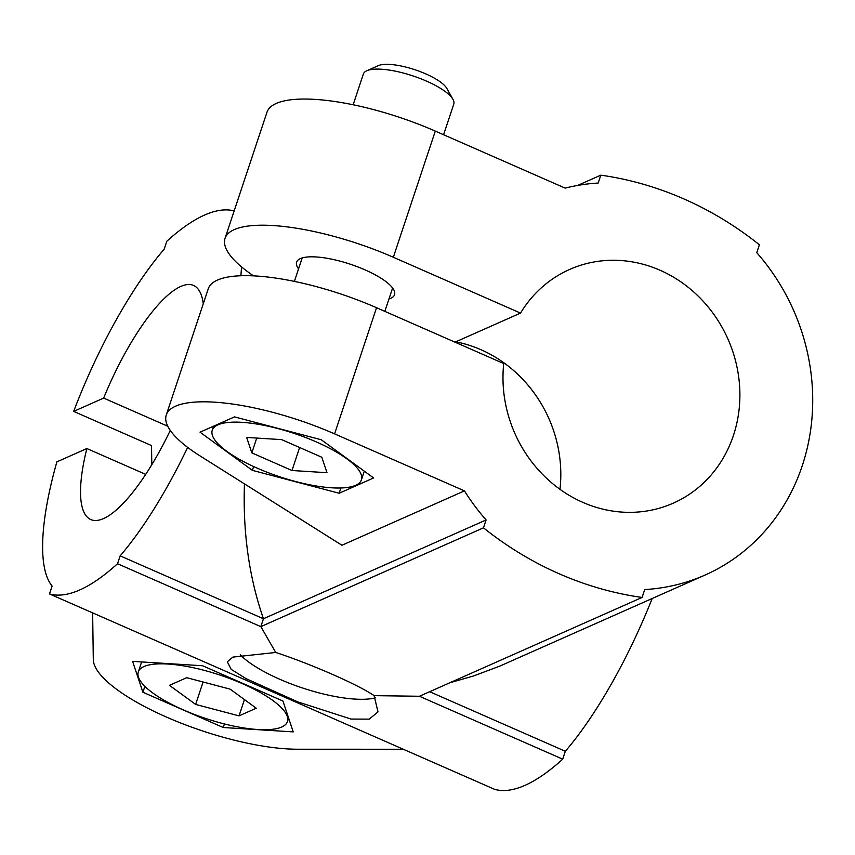 <?xml version="1.0" encoding="UTF-8"?>
<svg xmlns="http://www.w3.org/2000/svg" width="855" height="855" viewBox="0 0 855 855"><rect width="100%" height="100%" fill="white"/><g stroke="black" fill="none" stroke-linecap="round" stroke-linejoin="round"><path stroke-width="1.28" d="M142.913 692.251L223.23 727.509L293.233 731.891L282.93 701.014L202.603 665.756L132.6 661.375L142.913 692.251L144.88 686.341M223.23 727.509L224.416 723.939M151.795 464.725L151.527 445.573L73.669 411.394L103.658 398.088L167.762 426.228M145.703 474.375L86.868 448.544A127.833 37.193 -66.3 0 0 90.78 519.551A127.833 37.193 -66.3 0 0 170.273 430.418M203.266 303.771A127.833 37.193 -66.3 0 0 193.551 285.452A127.833 37.193 -66.3 0 0 103.658 398.088M652.162 598.532A206.44 60.053 -66.3 0 1 565.337 751.278L562.708 759.165A341.423 99.319 -66.3 0 1 494.66 789.357L49.483 593.936L52.102 586.049A206.44 60.053 -66.3 0 1 56.879 461.86L86.868 448.544M240.223 654.77A79.397 23.085 -161.6 0 0 305.609 688.991A79.397 23.085 -161.6 0 0 375.409 697.84M244.455 483.866C242.777 532.526 249.115 577.488 263.447 618.753L260.828 626.64L275.727 652.461L232.849 657.11L227.323 661.802L231.181 669.358L246.144 678.688L297.668 701.837L351.02 719.066L369.21 719.13L378.006 711.926L374.105 695.649L419.42 696.259L642.073 597.453A341.423 311.209 -113.9 0 1 483.481 527.834L486.11 519.947A206.44 188.175 -113.9 0 1 464.447 490.877L334.583 433.87A127.042 36.936 -161.6 0 0 166.276 414.964A127.042 36.936 -161.6 0 0 200.113 455.95L341.925 545.255L464.447 490.877M275.727 652.461C310.899 663.94 358.384 684.78 374.105 695.649M49.483 593.936A341.423 99.319 -66.3 0 0 117.53 563.734L260.828 626.64L483.481 527.834M577.659 185.428L600.798 175.168A341.423 311.209 -113.9 0 1 759.39 244.787L756.771 252.674A206.44 188.175 -113.9 0 1 705.172 574.998A206.44 188.175 -113.9 0 1 644.702 589.565L642.073 597.453M373.614 477.956L321.288 439.769L234.494 416.887L200.038 432.181L252.364 470.357L339.157 493.25L373.614 477.956M600.798 175.168L598.179 183.045A206.44 188.175 -113.9 0 0 565.166 188.121L435.302 131.104A127.042 36.936 -161.6 0 0 266.995 112.197L225.036 238.353A127.042 36.936 -161.6 0 0 253.529 275.855M455.01 342.16L520.524 313.09L393.332 257.259A127.042 36.936 -161.6 0 0 225.036 238.353M92.639 612.885L93.302 659.6A127.042 36.936 -161.6 0 0 166.661 717.163A127.042 36.936 -161.6 0 0 297.454 749.226L403.314 749.258M117.53 563.734L120.16 555.857A206.44 60.053 -66.3 0 0 187.651 447.379M240.864 275.738A206.44 60.053 -66.3 0 0 241.495 266.856M234.163 210.886A341.423 99.319 -66.3 0 0 166.8 241.27L164.181 249.158A206.44 60.053 -66.3 0 0 73.669 411.394M486.11 519.947L263.447 618.753L120.16 555.857M520.524 313.09A127.833 116.526 -113.9 0 1 569.59 269.464A127.833 116.526 -113.9 0 1 727.947 339.04A127.833 116.526 -113.9 0 1 673.291 503.157A127.833 116.526 -113.9 0 1 553.067 484.005A127.833 116.526 -113.9 0 1 503.734 363.557L376.542 307.725A127.042 36.936 18.4 0 0 208.246 288.808L166.276 414.964M449.944 682.717L473.499 675.995L499.726 666.141L705.172 574.998M565.337 751.278L429.659 691.716M355.691 485.298A78.607 22.85 18.4 0 1 268.224 472.676A78.607 22.85 18.4 0 1 212.243 430.257A78.607 22.85 18.4 0 1 294.035 433.378A78.607 22.85 18.4 0 1 361.409 479.879A78.607 22.85 18.4 0 1 355.691 485.298M246.668 437.439L251.819 452.872L291.983 470.507L326.984 472.697L321.833 457.254L281.669 439.63L246.668 437.439M299.624 447.507L291.983 470.507M256.746 438.07L251.819 452.872M353.147 104.78L363.375 74.022A47.645 13.851 18.4 0 1 366.838 70.741L378.316 65.643A37.898 11.019 18.4 0 1 414.996 69.757A37.898 11.019 18.4 0 1 446.834 88.428L452.979 99.394A47.645 13.851 18.4 0 1 453.781 104.096L443.585 134.748M366.838 70.741A47.645 13.851 18.4 0 1 412.954 75.913A47.645 13.851 18.4 0 1 452.979 99.394M169.472 685.336L186.711 677.684L230.102 689.13L256.265 708.218L239.037 715.87L195.635 704.424L169.472 685.336M144.003 666.547A78.607 22.85 -161.6 0 0 138.286 671.966A78.607 22.85 -161.6 0 0 205.66 718.457A78.607 22.85 -161.6 0 0 287.462 721.588A78.607 22.85 -161.6 0 0 231.47 679.169A78.607 22.85 -161.6 0 0 144.003 666.547M244.445 699.593L239.037 715.87M203.095 682.001L195.635 704.424M388.961 298.961A51.61 15.005 -161.6 0 0 390.788 298.299A51.61 15.005 -161.6 0 0 394.55 294.74A51.61 15.005 -161.6 0 0 357.785 266.888A51.61 15.005 -161.6 0 0 300.362 258.605A51.61 15.005 -161.6 0 0 296.61 262.164A51.61 15.005 -161.6 0 0 298.555 268.887M455.779 341.818A127.833 116.526 -113.9 0 1 559.972 489.317M562.708 759.165L419.42 696.259M339.157 493.25L340.91 487.97M252.364 470.357L253.636 466.541M393.332 257.259L435.302 131.104M334.583 433.87L376.542 307.725M302.189 257.943L294.387 281.391M392.605 288.017L384.836 311.359M213.6 426.153L212.243 430.257M364.316 471.158L361.409 479.879M287.462 721.588L288.627 718.082M138.286 671.966L141.62 661.941"/></g></svg>
